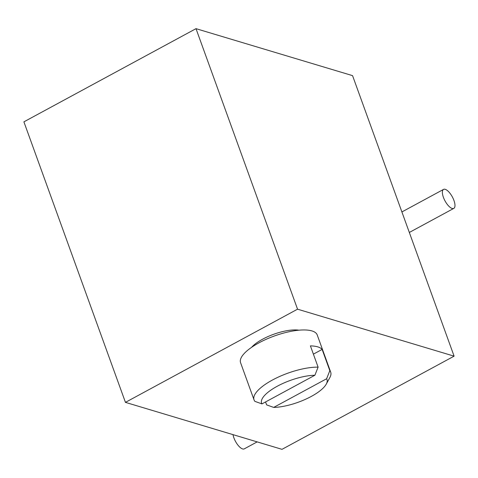 <?xml version="1.0" encoding="UTF-8"?>
<svg xmlns="http://www.w3.org/2000/svg" width="478" height="478" viewBox="0 0 478 478"><rect width="100%" height="100%" fill="white"/><g stroke="black" fill="none" stroke-linecap="round" stroke-linejoin="round"><path stroke-width="0.72" d="M318.097 367.146L314.894 375.236L261.956 403.898L254.905 401.365A40.761 13.605 -19.9 0 1 254.039 399.889A40.761 13.605 -19.9 0 1 272.43 380.034A40.761 13.605 -19.9 0 1 318.097 367.146L310.407 345.893A40.761 13.605 -19.9 0 1 322.13 349.412L313.389 354.144M329.826 370.665A40.761 13.605 -19.9 0 1 330.692 372.141A40.761 13.605 -19.9 0 1 329.844 377.572L326.259 384.127A34.769 11.603 -19.9 0 1 273.685 407.417L326.617 378.755L329.826 370.665L322.13 349.412M330.692 372.141L317.225 334.953A40.761 13.605 160.1 0 0 258.968 342.84A40.761 13.605 160.1 0 0 240.577 362.7L254.039 399.889M265.565 401.944L266.628 404.878L273.685 407.417M326.617 378.755A34.769 11.603 -19.9 0 1 326.259 384.127M298.929 330.19A29.373 9.805 160.1 0 0 262.613 339.201A29.373 9.805 160.1 0 0 251.589 347.333M196.004 28.662L352.555 75.638L454.1 356.158L297.549 309.182L125.445 402.362L23.9 121.842L196.004 28.662L297.549 309.182M454.1 356.158L281.996 449.338L125.445 402.362M453.951 200.473A10.791 4.171 -118.4 0 1 453.813 208.378A10.791 4.171 -118.4 0 1 443.399 197.306A10.791 4.171 -118.4 0 1 443.536 189.402A10.791 4.171 -118.4 0 1 453.951 200.473M233.007 434.639A10.791 4.171 61.6 0 0 235.977 442.24A10.791 4.171 61.6 0 0 244.282 448.86L257.164 441.887M261.956 403.898A34.769 11.603 -19.9 0 1 277.282 386.224A34.769 11.603 -19.9 0 1 314.894 375.236M409.323 232.463L453.813 208.378M401.896 211.945L443.536 189.402"/></g></svg>
